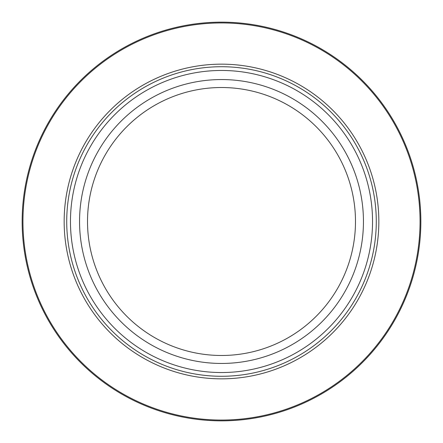 <?xml version="1.0" encoding="UTF-8"?>
<svg xmlns="http://www.w3.org/2000/svg" width="443" height="443" viewBox="0 0 443 443"><rect width="100%" height="100%" fill="white"/><g stroke="black" fill="none" stroke-linecap="round" stroke-linejoin="round"><path stroke-width="0.66" d="M420.85 221.5A199.35 199.35 0 0 1 221.5 420.85A199.35 199.35 0 0 1 22.15 221.5A199.35 199.35 0 0 1 221.5 22.15A199.35 199.35 0 0 1 420.85 221.5M420.053 221.5A198.553 198.553 0 0 0 221.5 22.947A198.553 198.553 0 0 0 22.947 221.5A198.553 198.553 0 0 0 221.5 420.053A198.553 198.553 0 0 0 420.053 221.5M378.843 221.5A157.343 157.343 0 0 1 221.5 378.843A157.343 157.343 0 0 1 64.157 221.5A157.343 157.343 0 0 1 221.5 64.157A157.343 157.343 0 0 1 378.843 221.5M372.535 221.5A151.035 151.035 0 0 1 221.5 372.535A151.035 151.035 0 0 1 70.465 221.5A151.035 151.035 0 0 1 221.5 70.465A151.035 151.035 0 0 1 372.535 221.5M376.279 221.5A154.779 154.779 0 0 1 221.5 376.279A154.779 154.779 0 0 1 66.721 221.5A154.779 154.779 0 0 1 221.5 66.721A154.779 154.779 0 0 1 376.279 221.5M363.448 221.5A141.948 141.948 0 0 0 221.5 79.552A141.948 141.948 0 0 0 79.552 221.5A141.948 141.948 0 0 0 221.5 363.448A141.948 141.948 0 0 0 363.448 221.5M355.485 221.5A133.985 133.985 0 0 1 221.5 355.485A133.985 133.985 0 0 1 87.515 221.5A133.985 133.985 0 0 1 221.5 87.515A133.985 133.985 0 0 1 355.485 221.5"/></g></svg>
